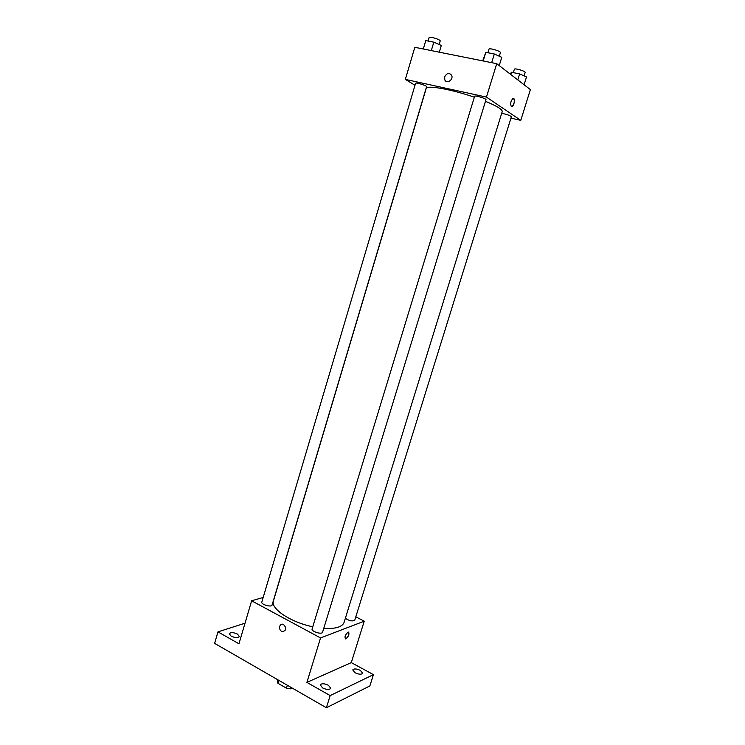 <?xml version="1.0" encoding="UTF-8"?>
<svg xmlns="http://www.w3.org/2000/svg" width="745" height="745" viewBox="0 0 745 745"><rect width="100%" height="100%" fill="white"/><g stroke="black" fill="none" stroke-linecap="round" stroke-linejoin="round"><path stroke-width="1.12" d="M292.208 688.063L290.494 688.827L286.443 688.194L277.969 683.295L277.308 681.219L277.755 679.747M278.853 680.381L277.969 683.295M287.328 685.26L286.443 688.194M290.95 687.337L290.494 688.827M355.812 616.832L364.24 621.19L351.295 662.612L373.431 674.635L369.846 685.959L326.385 707.75L214.616 643.382L217.959 631.872L245.012 623.211M373.431 674.635L330.165 695.597L326.385 707.75M330.165 695.597L306.903 682.392L320.546 637.943L251.624 600.796L238.949 643.792L217.959 631.872M279.71 626.349C280.399 624.534 281.61 623.844 283.324 624.301C286.927 628.165 286.527 630.633 282.141 631.686C280.064 630.643 279.254 628.855 279.71 626.349C280.409 624.534 281.61 623.844 283.333 624.301C286.927 628.165 286.536 630.633 282.15 631.686C280.064 630.633 279.254 628.855 279.71 626.349M231.136 636.156L229.237 633.725C230.671 632.179 233.409 632.291 237.441 634.06L239.359 636.5C237.925 638.046 235.187 637.934 231.136 636.156M355.123 672.791L352.757 669.932C353.987 668.516 356.501 668.665 360.31 670.37L362.694 673.247C361.474 674.653 358.95 674.504 355.123 672.791M322.613 687.942L320.257 684.906C321.626 683.295 324.336 683.407 328.387 685.251L330.771 688.296C329.402 689.907 326.683 689.796 322.613 687.942M351.295 662.612L306.903 682.392M474.341 97.204C451.368 89.26 426.298 84.874 426.177 88.497L273.424 600.926C270.286 608.572 290.615 622.289 312.76 626.769M323.749 628.38C335.511 629.022 342.281 627.02 344.088 622.401L502.223 111.601C502.484 109.478 496.906 106.051 485.47 101.32M364.24 621.19L320.546 637.943M251.624 600.796L263.19 597.434M345.363 618.257C349.321 620.93 352.46 621.572 354.769 620.175L511.387 116.714C509.794 115.345 506.553 114.227 501.674 113.37M261.802 602.109C260.815 604.493 271.599 607.575 272.074 605.052L426.568 86.69C427.164 85.731 415.626 82.136 415.589 83.272L261.802 602.109M312.099 628.966C311.038 631.481 322.045 634.889 322.576 632.207L485.973 99.681C486.606 98.657 474.677 95.062 474.63 96.263L312.099 628.966M348.669 632.095C349.414 634.321 348.492 636.584 345.913 638.875L345.764 638.931C344.264 637.254 345.056 634.964 348.148 632.058C349.675 633.567 348.921 635.839 345.913 638.875L345.233 638.893M510.949 118.138L520.774 120.355L486.457 97.101L405.345 79.398L415.002 85.265M520.774 120.355L530.384 89.596L496.719 63.679L486.457 97.101M496.719 63.679L414.816 47.289L405.345 79.398M444.653 76.828C446.814 72.982 449.142 72.47 451.628 75.292C453.807 79.641 446.683 84.418 444.802 79.892L444.653 76.828C446.823 72.982 449.142 72.47 451.628 75.292C453.807 79.641 446.683 84.418 444.802 79.892L444.653 76.828M511.293 106.451C510.148 103.778 510.688 101.134 512.914 98.526C515.335 97.129 514.478 105.455 512.113 106.47L511.293 106.451M513.482 98.433C514.953 100.789 514.497 103.471 512.113 106.47L511.545 106.563M524.089 84.753L526.519 76.959L519.628 73.913L511.47 72.256L510.185 74.044M519.628 73.913L517.775 79.883M511.47 72.256L510.781 74.5M513.314 72.628L514.367 69.248C514.488 67.86 525.84 71.213 525.16 72.433L524.089 75.888M439.299 52.187L441.31 45.454L433.804 42.167L425.786 40.593L423.3 48.984M433.804 42.167L431.308 50.586M428.105 41.05L429.139 37.548C429.278 36.077 440.882 39.709 440.193 41.003L439.15 44.504M499.225 65.607L501.767 57.328L494.335 53.994L485.796 52.327L482.695 60.876M494.335 53.994L491.681 62.673M485.796 52.327L483.17 60.969M487.91 52.737L488.99 49.198C489.139 47.643 501.152 51.256 500.407 52.634L499.308 56.22"/></g></svg>

